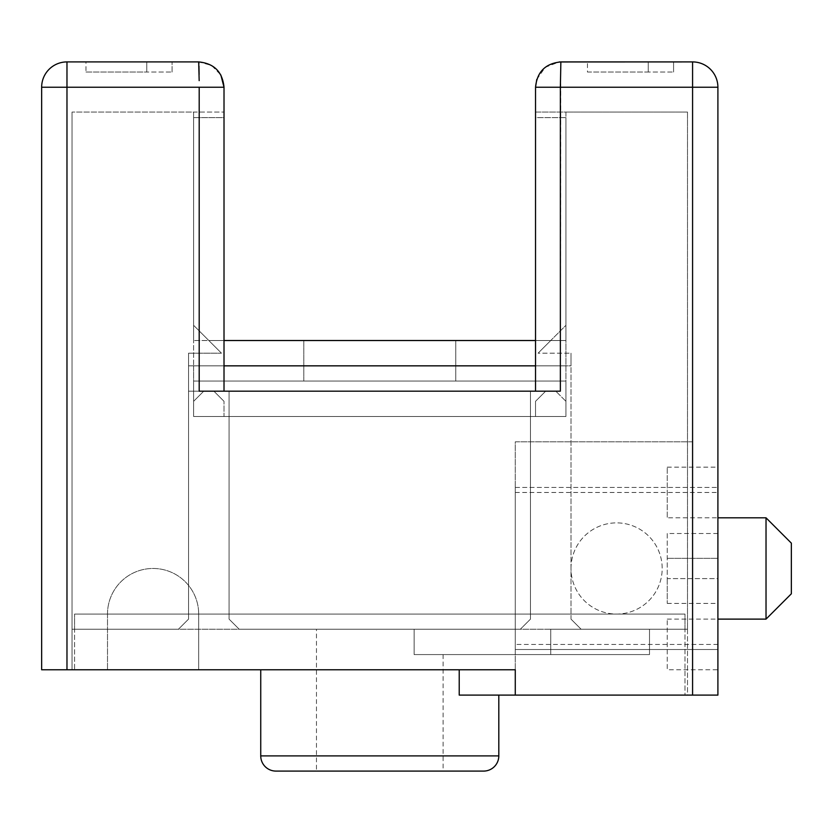 <?xml version="1.0" encoding="UTF-8"?>
<svg xmlns="http://www.w3.org/2000/svg" width="833" height="833" viewBox="0 0 833 833"><rect width="100%" height="100%" fill="white"/><g stroke="black" fill="none" stroke-linecap="round" stroke-linejoin="round"><path stroke-width="0.62" stroke-dasharray="4.17 3.12" d="M224.015 340.52L208.812 340.52L193.62 325.318L221.474 353.182L188.55 353.182L221.474 353.182L193.62 325.318L193.62 112.059L224.015 112.059L224.015 340.52L193.62 340.52L224.015 340.52L224.015 112.059L72.044 112.059L193.62 112.059L193.62 325.318L221.474 353.182L208.812 340.52L224.015 340.52L208.812 340.52L224.015 340.52L224.015 365.843L224.015 117.63L193.62 117.63L224.015 117.63L224.015 340.52L193.62 340.52L565.93 340.52L535.536 340.52L565.93 340.52L565.93 365.843L535.536 365.843L535.536 391.177L535.536 87.236L692.577 87.236L692.577 441.823L515.273 441.823L515.273 669.774L198.681 669.774L198.681 614.056L198.681 669.774L41.65 669.774L41.65 87.236L224.015 87.236L224.015 391.177L188.55 391.177L224.015 391.177L188.55 391.177L224.015 391.177L199.191 391.177L199.191 87.236M459.222 669.774L515.273 669.774L515.273 695.107L459.222 695.107L459.222 669.774L260.739 669.774L515.273 669.774L74.574 669.774L515.273 669.774L515.273 695.107L687.506 695.107L687.506 629.248L581.132 629.248L571.001 619.117L581.132 629.248L571.001 619.117L571.001 353.182L571.001 365.843L535.536 365.843L571.001 365.843L571.001 353.182L538.076 353.182L550.738 340.52L535.536 340.52L550.738 340.52L535.536 340.52L535.536 365.843L535.536 117.63L565.93 117.63L535.536 117.63L535.536 340.52L565.93 340.52L565.93 401.308L565.93 365.843L193.62 365.843L193.62 340.52L193.62 416.5L193.62 381.045L193.62 416.5L565.93 416.5L565.93 381.045L565.93 416.5L224.015 416.5L224.015 401.308L213.883 391.177L224.015 401.308L224.015 416.5L224.015 401.308L224.015 416.5L565.93 416.5L193.62 416.5L193.62 365.843L224.015 365.843L224.015 391.177L229.075 391.177L199.191 391.177L560.359 391.177L560.786 61.913M303.795 340.52L455.755 340.52L303.795 340.52L303.795 381.045L455.755 381.045L303.795 381.045L303.795 340.52M193.62 117.63L193.62 340.52L193.62 117.63M193.62 401.308L203.752 391.177L193.62 401.308L203.752 391.177L213.883 391.177L203.752 391.177L213.883 391.177L224.015 401.308L213.883 391.177L203.752 391.177L193.62 401.308M555.798 391.177L545.667 391.177L535.536 401.308L535.536 416.5L535.536 401.308L545.667 391.177L555.798 391.177L565.93 401.308L555.798 391.177L565.93 401.308L565.93 416.5L565.93 401.308L555.798 391.177L545.667 391.177L555.798 391.177M565.93 117.63L565.93 340.52L565.93 117.63M565.93 381.045L193.62 381.045L565.93 381.045M535.536 401.308L535.536 416.5L535.536 401.308L545.667 391.177L535.536 401.308M455.755 340.52L455.755 381.045L455.755 340.52M107.499 614.056L107.499 669.774L107.499 614.056A45.586 45.586 0 0 1 153.095 568.47A45.586 45.586 0 0 1 198.681 614.056A45.586 45.586 0 0 0 153.095 568.47A45.586 45.586 0 0 0 107.499 614.056M560.359 391.177L535.536 391.177L560.359 391.177M536.775 79.427L545.303 67.254L559.193 61.965M692.577 441.823L515.273 441.823L515.273 695.107L515.273 669.774L515.273 695.107L515.273 669.774L515.273 695.107L687.506 695.107L687.506 629.248L581.132 629.248L571.001 619.117L571.001 353.182L538.076 353.182L550.738 340.52L535.536 340.52L535.536 112.059L565.93 112.059L565.93 325.318L538.076 353.182L565.93 325.318L565.93 112.059L535.536 112.059M535.536 365.843L535.536 391.177L530.475 391.177L535.536 391.177M178.418 629.248L72.044 629.248L178.418 629.248L188.55 619.117L188.55 391.177L188.55 619.117L178.418 629.248L188.55 619.117L188.55 353.182L188.55 619.117L178.418 629.248L72.044 629.248L178.418 629.248M229.075 619.117L229.075 391.177L530.475 391.177L530.475 619.117L530.475 391.177L530.475 619.117L530.475 391.177L229.075 391.177L229.075 619.117L239.206 629.248L520.344 629.248L239.206 629.248L229.075 619.117L229.075 391.177L229.075 619.117L239.206 629.248L520.344 629.248L530.475 619.117L520.344 629.248L530.475 619.117L520.344 629.248L239.206 629.248L229.075 619.117M72.044 669.774L72.044 112.059L72.044 669.774L515.273 669.774M224.015 365.843L188.55 365.843L188.55 391.177L188.55 353.182L188.55 365.843L224.015 365.843L224.015 391.177M515.273 649.511L515.273 487.42L515.273 649.511L717.9 649.511L717.9 487.42L717.9 649.511L515.273 649.511M379.765 669.774L74.574 669.774L74.574 629.248L684.976 629.248L684.976 695.107L515.273 695.107L717.9 695.107L717.9 87.236A25.323 25.323 0 0 0 692.577 61.913L692.577 87.236L717.9 87.236M687.506 112.059L687.506 629.248L687.506 112.059L565.93 112.059L687.506 112.059M581.132 629.248L687.506 629.248L581.132 629.248M565.93 112.059L565.93 325.318L565.93 112.059M198.806 62.694L198.816 61.913L211.613 65.463L220.849 74.991M193.62 112.059L193.62 325.318L193.62 112.059M199.17 80.624L199.118 74.46M198.962 66.005L198.889 64.037M198.816 61.913L66.973 61.913A25.323 25.323 0 0 0 41.65 87.236M85.976 72.044L172.087 72.044L146.764 72.044L146.764 61.913L172.087 61.913L85.976 61.913L146.764 61.913L146.764 72.044L146.764 61.913L146.764 72.044L85.976 72.044L85.976 61.913M172.087 72.044L172.087 61.913L172.087 72.044M673.574 61.913L587.463 61.913L673.574 61.913L673.574 72.044L673.574 61.913M717.9 669.774L717.9 619.117L717.9 669.774L667.243 669.774L667.243 619.117L667.243 669.774M717.9 517.814L717.9 619.117L717.9 517.814L667.243 517.814L667.243 467.157L667.243 517.814M667.243 533.516L667.243 578.602L717.9 578.602L717.9 558.339L717.9 603.415L717.9 578.602L667.243 578.602L667.243 533.516L717.9 533.516L717.9 558.339L717.9 533.516M571.001 568.47A45.586 45.586 0 0 1 616.587 522.874A45.586 45.586 0 0 1 662.183 568.47A45.586 45.586 0 0 1 616.587 614.056A45.586 45.586 0 0 1 571.001 568.47A45.586 45.586 0 0 0 616.587 614.056A45.586 45.586 0 0 0 662.183 568.47A45.586 45.586 0 0 0 616.587 522.874A45.586 45.586 0 0 0 571.001 568.47M515.273 487.42L717.9 487.42L515.273 487.42M667.243 619.117L717.9 619.117M667.243 467.157L717.9 467.157M667.243 578.602L667.243 603.415L667.243 578.602M667.243 603.415L717.9 603.415M766.027 517.814L766.027 619.117M791.35 543.137L791.35 593.794M587.463 72.044L673.574 72.044L648.251 72.044L648.251 61.913L648.251 72.044L587.463 72.044L587.463 61.913M648.251 72.044L648.251 61.913L648.251 72.044M515.273 695.107L684.976 695.107L684.976 614.056L684.976 629.248L74.574 629.248L684.976 629.248L684.976 614.056L74.574 614.056L684.976 614.056L74.574 614.056L74.574 629.248L74.574 614.056L684.976 614.056L684.976 629.248L74.574 629.248L74.574 614.056L74.574 669.774M414.126 629.248L550.738 629.248L316.457 629.248L414.126 629.248L414.126 654.582L649.511 654.582L414.126 654.582L443.094 654.582L414.126 654.582L414.126 629.248M649.511 629.248L550.738 629.248L649.511 629.248L649.511 654.582L649.511 629.248M459.222 695.107L498.811 695.107L459.222 695.107M483.619 771.087L275.931 771.087M316.457 771.087L443.094 771.087L316.457 771.087L316.457 629.248M443.094 654.582L443.094 771.087M550.738 654.582L550.738 629.248L550.738 654.582M66.973 669.774L66.973 61.913M515.273 492.48L717.9 492.48M717.9 644.45L515.273 644.45M667.243 558.339L717.9 558.339L667.243 558.339M498.811 755.895L260.739 755.895"/><path stroke-width="1.25" d="M535.536 112.059L535.536 340.52L224.015 340.52M535.536 365.843L224.015 365.843M535.536 391.177L535.536 87.236L560.359 87.236L560.359 391.177L199.191 391.177L199.191 87.236L41.65 87.236L41.65 669.774L515.273 669.774L515.273 695.107L692.577 695.107L692.577 87.236L560.359 87.236L560.869 61.913C545.48 63.412 537.046 71.857 535.536 87.236L536.775 79.427M559.193 61.965L692.577 61.913L560.869 61.913M72.044 669.774L74.574 669.774M692.577 695.107L717.9 695.107L717.9 87.236L692.577 87.236L692.577 61.913A25.323 25.323 0 0 1 717.9 87.236M224.015 391.177L224.015 87.236C222.505 71.857 214.071 63.412 198.681 61.913L199.17 80.624M198.681 61.913L66.973 61.913L66.973 669.774M220.849 74.991L224.015 87.236L199.191 87.236M199.118 74.46L198.962 66.005M198.889 64.037L198.806 62.694M41.65 87.236A25.323 25.323 0 0 1 66.973 61.913M766.027 619.117L766.027 517.814L791.35 543.137L791.35 593.794L766.027 619.117L717.9 619.117M766.027 517.814L717.9 517.814M515.273 669.774L379.765 669.774M459.222 669.774L459.222 695.107L515.273 695.107M260.75 755.895L498.811 755.895A15.192 15.192 0 0 1 483.619 771.087L275.931 771.087A15.192 15.192 0 0 1 260.739 755.895L260.739 669.774M498.811 755.895L498.811 695.107"/></g></svg>
